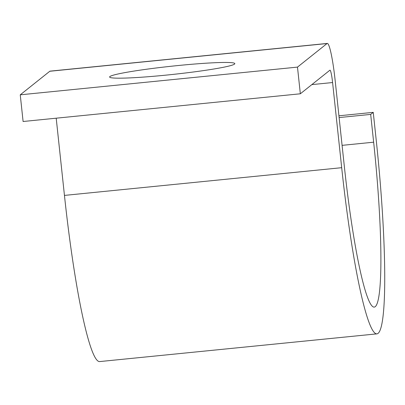 <?xml version="1.0" encoding="UTF-8"?>
<svg xmlns="http://www.w3.org/2000/svg" width="405" height="405" viewBox="0 0 405 405"><rect width="100%" height="100%" fill="white"/><g stroke="black" fill="none" stroke-linecap="round" stroke-linejoin="round"><path stroke-width="0.61" d="M109.897 76.55A62.967 4.151 -6.1 0 0 109.608 77.011A62.967 4.151 -6.1 0 0 169.427 74.783A62.967 4.151 -6.1 0 0 234.541 64.086A62.967 4.151 -6.1 0 0 234.829 63.626A62.967 4.151 -6.1 0 0 175.006 65.848A62.967 4.151 -6.1 0 0 109.897 76.55M297.488 67.108L300.338 93.788L23.1 121.5L20.25 94.821L297.488 67.108L327.032 43.543A40.333 4.146 -95.7 0 1 327.296 43.426A40.333 4.146 -95.7 0 1 335.158 80.489L344.255 165.645A153.946 15.825 84.3 0 0 374.266 307.101A153.946 15.825 84.3 0 0 373.648 142.195L370.681 114.407L339.117 117.561M338.929 115.789L373.248 112.357L370.681 114.407M300.338 93.788L329.883 70.222A13.446 1.382 -95.7 0 1 329.969 70.181A13.446 1.382 -95.7 0 1 332.591 82.539L341.688 167.69A180.832 18.589 84.3 0 0 376.944 333.857A180.832 18.589 84.3 0 0 376.22 140.15L373.248 112.357M56.204 118.194L64.451 195.407A180.832 18.589 84.3 0 0 99.706 361.574L376.944 333.857M20.25 94.821L49.795 71.26A40.333 4.146 -95.7 0 1 50.058 71.143L327.296 43.426M342.088 145.355L373.648 142.195M64.451 195.407L341.688 167.69M311.84 84.615L332.591 82.539M49.795 71.26L327.032 43.543"/></g></svg>
